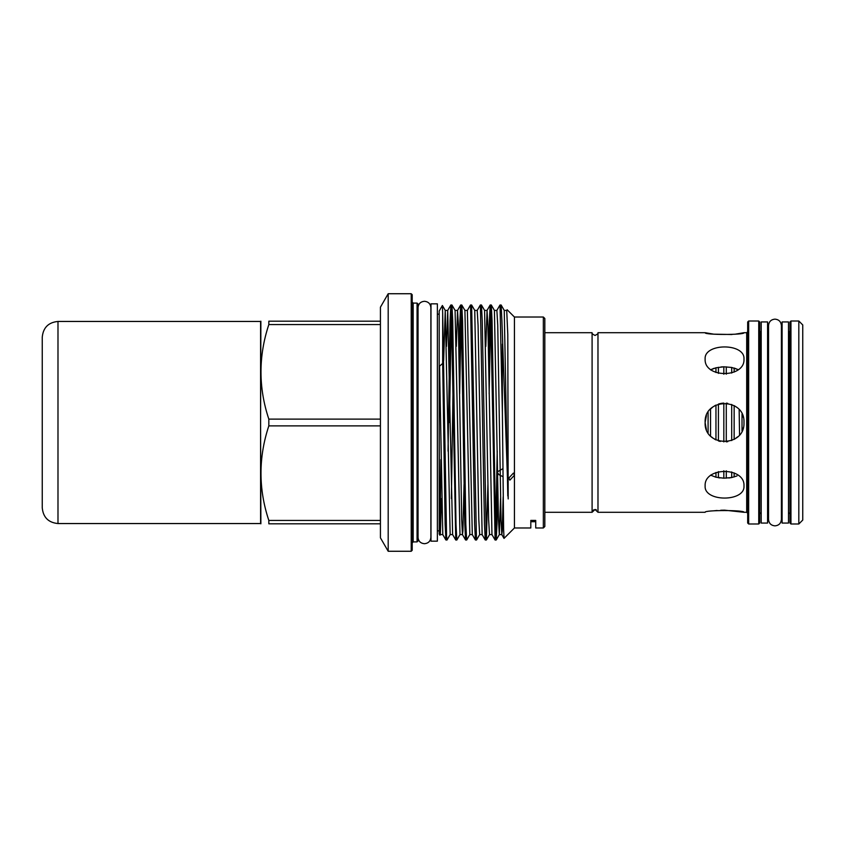 <?xml version="1.0" encoding="UTF-8"?>
<svg xmlns="http://www.w3.org/2000/svg" width="845" height="845" viewBox="0 0 845 845"><rect width="100%" height="100%" fill="white"/><g stroke="black" fill="none" stroke-linecap="round" stroke-linejoin="round"><path stroke-width="1.27" d="M761.197 422.5L761.197 523.066L767.587 523.066L767.587 321.934L761.197 321.934L761.197 422.5M788.491 523.066L788.491 321.934L782.1 321.934L782.1 523.066L788.491 523.066M593.76 509.788L592.091 512.292L592.091 332.708C591.32 333.152 592.303 334.071 595.028 335.454C597.764 334.071 598.746 333.152 597.975 332.708L597.985 512.292L595.028 509.493L592.091 512.292L544.824 512.292M712.863 438.006L711.543 436.907M720.574 403.487L718.419 404.068L718.419 440.921L720.31 441.449M727.735 403.34L726.277 403.149L726.277 441.85L727.756 441.66M743.251 417.208L742.016 413.987L742.016 431.013L743.199 427.982M798.821 321.005L798.821 523.995L802.75 520.066L802.75 324.934L798.821 321.005L790.952 321.005L789.969 321.987L789.969 523.013L790.952 523.995L790.952 321.005M758.736 523.995L759.718 523.013L759.718 321.987L758.736 321.005L748.659 321.005L748.659 523.995L758.736 523.995L758.736 321.005M748.659 523.995L747.677 523.013L747.677 321.987L748.659 321.005M597.985 512.292L705.131 512.292C703.927 509.989 745.163 509.989 743.98 512.292L724.566 510.169M724.514 510.169L720.753 510.253M717.109 510.486L713.698 510.834M743.98 485.991C745.195 502.088 703.927 502.088 705.131 485.991C703.927 466.662 745.163 466.62 743.98 485.991M706.42 415.55L705.131 422.5C703.927 397.467 745.163 397.403 743.98 422.5C745.195 447.554 703.927 447.565 705.131 422.5L706.262 429.017M714.638 439.199L715.958 439.918L715.958 405.082L714.638 405.801M596.295 509.788L595.028 509.493M712.863 406.994L710.814 408.779M711.004 369.614L713.993 368.346M721.038 366.952L723.827 366.804L715.958 367.776L710.55 369.867M734.242 368.071L738.118 369.614L731.696 367.448L723.827 366.804L723.827 374.229M735.34 334.166L743.98 332.708C745.195 335.011 703.927 335.011 705.131 332.708L713.75 334.166L731.981 334.514M705.131 359.009L705.131 359.009C703.927 342.933 745.163 342.89 743.98 359.009C745.195 378.359 703.927 378.359 705.131 359.009M734.358 439.273L737.727 436.791M705.427 425.848L706.42 429.45M710.55 475.133L715.958 477.224L723.827 478.196L731.696 477.552L737.03 475.915M260.873 523.805L260.587 422.5L260.587 523.551L57.988 523.551C48.429 522.622 43.179 517.383 42.25 507.824L42.25 337.176C43.179 327.617 48.429 322.378 57.988 321.449L57.988 523.551M388.193 551.267L388.193 293.733L380.43 307.179L380.43 537.821L388.193 551.267L411.219 551.267L411.219 293.733L412.202 294.715L412.202 550.285L411.219 551.267M417.071 541.898L418.053 540.916L418.053 304.084L417.071 303.101L417.071 541.898L413.184 541.898L412.202 542.881M497.219 451.156L495.645 534.029M487.914 484.523L486.371 539.997L485.252 539.997L484.481 524.28L480.382 304.971L481.449 305.003L482.231 320.72L486.329 540.029L489.498 534.589L491.97 534.589L495.096 539.997L490.649 309.112L490.174 305.003L489.392 320.72L488.632 360.477M490.216 304.971L491.283 305.003L492.065 320.72L495.73 535.888L496.205 539.997L496.987 524.28L497.747 484.523M446.994 540.029L445.917 539.997L445.135 524.28L442.674 363.434L439.548 366.16L439.199 387.221L439.199 310.992L442.389 305.489L442.674 313.146L446.561 535.888L446.994 540.029L450.153 534.589L452.624 534.589L455.751 539.997L451.304 309.112L450.871 304.971L450.058 320.72L448.04 451.156M452.624 534.589L447.713 310.411L450.839 305.003L451.948 305.003L452.73 320.72L456.004 524.28L456.828 540.029L459.986 534.589L455.075 310.411L457.546 310.411L456.311 346.408M464.042 484.523L462.912 531.03L462.458 534.589L461.687 519.601L458.402 325.399L457.546 310.411L460.673 305.003L461.782 305.003L462.564 320.72L465.838 524.28L466.662 540.029L465.584 539.997L464.803 524.28L461.138 309.112L460.673 305.003L459.891 320.72L459.12 360.477M466.662 540.029L469.82 534.589L464.908 310.411L467.38 310.411L470.507 305.003L471.616 305.003L476.495 540.029L479.664 534.589L478.798 519.601L474.742 310.411L477.214 310.411L480.382 304.971M476.495 540.029L475.418 539.997L474.647 524.28L470.549 304.971M442.674 313.146L442.674 363.434M449.445 422.5L451.388 310.971M459.659 393.844L461.222 310.971M489.16 393.844L490.734 310.971M508.87 478.027L509.873 480.14L514.436 475.239L513.39 473.105L508.87 478.027M507.137 309.724L514.436 317.023L514.436 527.977L504.021 538.392L503.609 529.054L502.384 412.603L500.008 305.003L501.127 305.003L501.898 320.72L508.194 498.93L507.792 334.536L506.715 310.411L507.792 334.536M543.346 317.023L543.346 527.977L544.824 526.509L544.824 318.491L543.346 317.023L514.436 317.023L512.704 315.343M380.43 523.805L268.826 523.805C258.359 523.805 258.359 523.805 268.826 523.805C258.359 523.805 258.359 523.805 268.826 523.805L268.826 520.425C258.369 488.991 258.369 457.472 268.826 425.88L268.826 419.12C258.369 387.686 258.369 356.178 268.826 324.575L380.43 324.575M514.436 527.977L530.808 527.977L530.808 520.404L535.73 520.404L535.73 527.977L543.346 527.977M439.199 422.5L439.548 522.96L440.319 534.589L439.548 522.96M437.372 541.159L437.372 303.841L430.982 303.841L430.982 541.159L437.372 541.159M502.859 468.658L497.029 472.101L499.025 474.71L502.944 476.675M530.808 520.404L530.808 521.703L535.73 521.703L535.73 520.404M380.43 520.425L268.826 520.425M268.826 425.88L380.43 425.88M380.43 419.12L268.826 419.12M380.43 321.195L268.826 321.195C258.359 321.195 258.359 321.195 268.826 321.195L268.826 324.575M57.988 321.449L260.587 321.449L260.587 422.5L260.873 321.195M502.384 344.084L502.384 412.603M440.065 533.649L440.889 459.638M439.199 387.221L439.199 534.008L439.918 535.255M739.555 434.837L739.153 409.677M736.354 407.068L734.147 405.611L734.147 439.389M723.257 403.118L721.387 403.34M706.262 415.972L705.131 422.5M731.696 471.922L731.696 477.552L728.844 477.974M719.919 477.932L718.419 477.721L718.419 471.616M734.147 476.96L734.147 472.915M734.147 372.085L734.147 368.04M726.277 478.164L726.277 470.823M726.277 374.177L726.277 366.836M731.696 373.078L731.696 367.448M731.696 440.572L731.696 404.428M718.419 373.384L718.419 367.279M723.827 441.914L723.827 403.086M723.827 478.196L723.827 470.771M710.55 409.054L710.55 435.946M715.958 372.529L715.958 367.776M715.958 477.224L715.958 472.471M708.089 432.788L708.089 412.212M788.491 512.936L788.976 332.064L789.969 331.082M761.197 512.936L760.701 332.064L759.718 331.082M743.98 512.292L746.695 512.292L746.695 332.708L747.677 331.726M412.202 302.119L413.184 303.101L413.184 541.898M503.155 496.839L502.257 531.03L501.803 534.589L501.022 519.601L497.747 325.399L496.881 310.411L500.008 305.003M491.97 534.589L487.914 325.399L487.047 310.411L485.812 346.408M479.664 534.589L482.136 534.589L478.08 325.399L477.214 310.411M469.82 534.589L472.302 534.589L467.38 310.411M450.153 534.589L445.241 310.411L447.713 310.411L446.477 346.408M441.555 498.592L440.319 534.589L442.791 534.589L439.548 366.16M507.792 495.941L504.243 310.411L506.715 310.411M500.567 498.592L499.332 534.589L498.465 519.601L494.409 310.411L496.881 310.411M489.498 534.589L488.632 519.601L484.576 310.411L487.047 310.411L490.174 305.003M452.962 393.844L451.388 498.592M442.389 305.489L445.241 310.411L443.657 360.477M781.403 325.578L781.403 325.578C781.023 321.66 778.879 319.516 774.971 319.135C771.052 319.516 768.908 321.66 768.527 325.578L768.527 519.421C768.908 523.34 771.052 525.484 774.971 525.865C778.879 525.484 781.023 523.34 781.403 519.421L781.403 325.578M430.982 314.171L430.887 307.728C430.506 303.809 428.352 301.665 424.443 301.285C420.525 301.665 418.381 303.809 418 307.728M418 537.272C418.381 541.191 420.525 543.335 424.443 543.715C428.352 543.335 430.506 541.191 430.887 537.272L430.887 307.728M430.982 530.829L430.887 537.272M798.821 523.995L790.952 523.995M782.1 512.936L781.403 512.936M768.527 512.936L767.587 512.936M495.128 540.029L496.163 540.029M455.793 540.029L456.828 540.029M437.372 530.829L439.199 530.829M437.372 314.171L439.199 314.171M413.184 303.101L417.071 303.101M388.193 293.733L411.219 293.733M496.205 539.997L499.332 534.589L501.803 534.589L504 538.381M482.136 534.589L485.252 539.997M472.302 534.589L475.418 539.997M459.986 534.589L462.458 534.589L465.584 539.997M442.791 534.589L445.917 539.997M501.127 305.003L504.243 310.411M491.283 305.003L494.409 310.411M481.449 305.003L484.576 310.411M471.616 305.003L474.742 310.411M461.782 305.003L464.908 310.411M451.948 305.003L455.075 310.411M746.695 332.708L743.98 332.708M705.131 332.708L597.975 332.708M746.695 512.292L747.677 513.274M760.701 512.936L759.718 513.918M782.1 332.064L781.403 332.064M768.527 332.064L767.587 332.064M788.976 512.936L789.969 513.918M592.091 332.708L544.824 332.708"/></g></svg>
